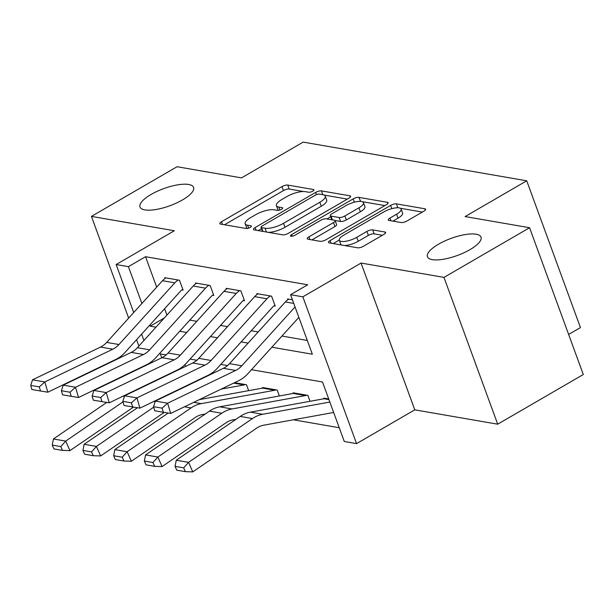 <?xml version="1.0" encoding="UTF-8"?>
<svg xmlns="http://www.w3.org/2000/svg" width="614" height="614" viewBox="0 0 614 614"><rect width="100%" height="100%" fill="white"/><g stroke="black" fill="none" stroke-linecap="round" stroke-linejoin="round"><path stroke-width="0.92" d="M312.733 191.161A3.062 0.975 -20.1 0 0 313.923 189.818A3.062 0.975 -20.1 0 0 313.401 189.503L287.774 185.067A4.375 1.397 -20.1 0 0 282.003 186.602L221.508 221.708A4.375 1.397 -20.1 0 0 219.804 223.634A4.375 1.397 -20.1 0 0 220.556 224.079L246.176 228.508A3.062 0.975 -20.1 0 0 250.22 227.441A3.062 0.975 -20.1 0 0 251.402 226.09A3.062 0.975 -20.1 0 0 250.88 225.783L247.565 225.208A13.999 4.467 -20.1 0 1 245.178 223.78A13.999 4.467 -20.1 0 1 250.604 217.632L255.647 214.708A13.999 4.467 -20.1 0 1 274.12 209.796L277.436 210.372A3.062 0.975 -20.1 0 0 281.473 209.297A3.062 0.975 -20.1 0 0 282.663 207.954A3.062 0.975 -20.1 0 0 282.141 207.639L278.825 207.071A13.999 4.467 -20.1 0 1 276.43 205.636A13.999 4.467 -20.1 0 1 281.864 199.489L286.907 196.564A13.999 4.467 -20.1 0 1 305.381 191.66L308.696 192.236A3.062 0.975 -20.1 0 0 312.733 191.161M438.503 244.211A28.528 9.103 -20.1 0 0 427.436 256.736A28.528 9.103 -20.1 0 0 469.948 249.652A28.528 9.103 -20.1 0 0 481.015 237.127A28.528 9.103 -20.1 0 0 438.503 244.211M151.067 194.469A28.528 9.103 -20.1 0 0 140 206.995A28.528 9.103 -20.1 0 0 182.512 199.911A28.528 9.103 -20.1 0 0 193.579 187.393A28.528 9.103 -20.1 0 0 151.067 194.469M401.172 222.544A4.375 1.397 -20.1 0 0 406.944 221.009L423.921 211.155A4.375 1.397 -20.1 0 0 425.617 209.236A4.375 1.397 -20.1 0 0 424.865 208.791L396.414 203.863A4.375 1.397 -20.1 0 0 390.642 205.398L330.14 240.511A4.375 1.397 -20.1 0 0 328.444 242.43A4.375 1.397 -20.1 0 0 329.188 242.875L357.647 247.803A4.375 1.397 -20.1 0 0 363.419 246.268L383.919 234.371A4.375 1.397 -20.1 0 0 385.615 232.445A4.375 1.397 -20.1 0 0 384.871 232L372.69 229.897A4.375 1.397 -20.1 0 0 366.919 231.424L356.749 237.326A11.704 3.73 -20.1 0 1 339.312 240.235A11.704 3.73 -20.1 0 1 343.855 235.093L383.681 211.983A11.704 3.73 -20.1 0 1 401.126 209.075A11.704 3.73 -20.1 0 1 396.583 214.217L389.944 218.07A4.375 1.397 -20.1 0 0 388.248 219.989A4.375 1.397 -20.1 0 0 388.992 220.434L401.172 222.544M529.583 227.725L583.3 374.517L497.693 424.19L443.976 277.398L529.583 227.725L465.09 216.565L526.728 180.8L303.17 142.11L241.532 177.883L177.039 166.724L91.44 216.397L174.353 230.749L116.138 264.527L128.426 266.653L145.541 256.713L307.691 284.773L290.568 294.705L302.848 296.831L356.565 443.623L344.285 441.497L322.503 381.992L251.494 369.697M443.976 277.398L361.063 263.053L302.848 296.831M348.921 198.184A4.375 1.397 -20.1 0 0 350.617 196.257A4.375 1.397 -20.1 0 0 349.873 195.812L321.414 190.893A4.375 1.397 -20.1 0 0 315.642 192.42L255.148 227.533A4.375 1.397 -20.1 0 0 253.444 229.452A4.375 1.397 -20.1 0 0 254.196 229.897L282.647 234.824A4.375 1.397 -20.1 0 0 288.419 233.289L348.921 198.184M358.914 197.378L387.373 202.305A4.375 1.397 -20.1 0 1 388.117 202.75A4.375 1.397 -20.1 0 1 386.421 204.669L325.919 239.775A4.375 1.397 -20.1 0 1 320.147 241.31L307.967 239.207A4.375 1.397 -20.1 0 1 307.223 238.754A4.375 1.397 -20.1 0 1 308.919 236.835L333.456 222.598A4.375 1.397 -20.1 0 0 335.152 220.679A4.375 1.397 -20.1 0 0 334.407 220.226L326.326 218.83A4.375 1.397 -20.1 0 0 320.554 220.365L295.012 235.185A3.062 0.975 -20.1 0 1 290.445 235.953A3.062 0.975 -20.1 0 1 291.635 234.602L353.142 198.913A4.375 1.397 -20.1 0 1 358.914 197.378L360.656 201.392M91.44 216.397L128.656 318.113M136.561 339.711L138.887 346.058M145.541 256.713L156.685 287.152M164.583 308.75L166.908 315.097M189.818 320.117L196.787 321.322M220.526 325.435L227.495 326.64M251.233 330.746L258.21 331.951M281.941 336.058L307.307 340.448M174.806 282.831L162.518 280.705A15.603 12.932 99.8 0 1 165.949 277.896L178.237 280.022A15.603 12.932 99.8 0 0 174.806 282.831L118.955 344.531A22.288 18.474 -80.2 0 1 112.799 349.197L44.814 381.946L47.815 392.2L115.8 359.451A33.432 27.714 99.8 0 0 125.033 352.444L180.884 290.744A4.459 3.692 -80.2 0 1 181.867 289.946L183.095 290.153L179.465 280.237L164.721 277.689L165.02 278.495M205.513 288.143L193.226 286.017A15.603 12.932 99.8 0 1 196.664 283.215L208.944 285.341A15.603 12.932 99.8 0 0 205.513 288.143L149.662 349.842A22.288 18.474 -80.2 0 1 143.507 354.516L75.522 387.257L78.531 397.511L146.508 364.762A33.432 27.714 99.8 0 0 155.741 357.755L211.592 296.055A4.459 3.692 -80.2 0 1 212.574 295.257L213.802 295.472L210.172 285.548L195.436 283L195.728 283.806M236.221 293.454L223.941 291.328A15.603 12.932 99.8 0 1 227.372 288.526L239.652 290.652A15.603 12.932 99.8 0 0 236.221 293.454L180.37 355.153A22.288 18.474 -80.2 0 1 174.215 359.827L106.237 392.576L109.238 402.822L177.216 370.081A33.432 27.714 99.8 0 0 186.456 363.074L242.3 301.374A4.459 3.692 -80.2 0 1 243.282 300.568L244.51 300.783L240.88 290.867L226.144 288.311L226.436 289.117M266.929 298.772L254.649 296.646A15.603 12.932 99.8 0 1 258.08 293.837L270.36 295.963A15.603 12.932 99.8 0 0 266.929 298.772L211.086 360.472A22.288 18.474 -80.2 0 1 204.922 365.138L136.945 397.887L139.946 408.141L207.931 375.392A33.432 27.714 99.8 0 0 217.164 368.385L273.015 306.685A4.459 3.692 -80.2 0 1 273.99 305.887L275.218 306.094L271.588 296.178L256.852 293.63L257.143 294.436M287.859 299.747L287.559 298.941L292.425 299.786L288.787 299.156A15.603 12.932 99.8 0 0 285.356 301.958L229.506 363.657A22.288 18.474 -80.2 0 1 223.35 368.331L155.365 401.08L167.653 403.198L170.654 413.452L238.639 380.703A33.432 27.714 99.8 0 0 247.872 373.703L298.857 317.369M293.385 419.792L339.243 427.728M185.014 364.57L185.674 366.374M204.408 377.457L203.84 377.357L204.408 377.457M248.639 390.657L246.467 384.732L234.556 382.675L245.239 384.517A4.459 3.692 99.8 0 1 244.119 384.94L221.186 389.115M262.662 388.102L262.439 387.495L277.175 390.043L279.347 395.969M293.369 393.421L293.147 392.806L307.89 395.362L310.055 401.287M324.077 398.732L323.854 398.125L328.72 398.962L325.082 398.34A4.459 3.692 99.8 0 1 323.962 398.755L328.958 399.622M568.633 334.446L580.445 327.584L526.728 180.8M361.063 263.053L414.78 409.845L497.693 424.19M414.78 409.845L356.565 443.623M148.411 363.757L149.118 363.872M271.849 347.209L312.342 354.217L290.568 294.705M149.808 325.082L150.2 326.164L155.987 327.162M179.718 331.268L186.694 332.473M210.433 336.579L217.402 337.792M241.141 341.898L248.11 343.103M128.426 266.653L141.903 303.485M151.988 362.49L151.65 361.562M143.937 340.478L141.611 334.131M133.706 312.534L116.138 264.527M166.141 354.93L160.361 353.933L161.774 357.778M227.556 365.56L220.779 364.386M196.848 360.249L190.071 359.075M164.299 317.983L150.2 326.164M276.43 205.636L277.881 209.604A13.999 4.467 -20.1 0 0 278.464 210.356M245.178 223.78L246.628 227.748A13.999 4.467 -20.1 0 0 247.212 228.492M303.569 191.522L289.232 189.035A4.375 1.397 -20.1 0 0 283.461 190.57L224.532 224.762M261.518 228.646L258.172 230.588M347.347 199.089L324.215 195.091M319.364 194.078A3.062 0.975 -20.1 0 0 315.32 195.152L262.216 225.967A3.062 0.975 -20.1 0 0 261.027 227.31A3.062 0.975 -20.1 0 0 261.556 227.625L265.048 228.231A13.999 4.467 -20.1 0 0 283.522 223.327L319.825 202.259A13.999 4.467 -20.1 0 0 325.251 196.112A13.999 4.467 -20.1 0 0 322.864 194.684L319.364 194.078M261.027 227.31L262.485 231.278A3.062 0.975 -20.1 0 0 262.508 231.34M268.31 232.338A13.999 4.467 -20.1 0 0 284.973 227.295L283.522 223.327M325.251 196.112L326.702 200.08A13.999 4.467 -20.1 0 1 321.276 206.227L284.973 227.295M362.137 201.653L384.848 205.583M311.943 239.89L334.906 226.566A4.375 1.397 -20.1 0 0 336.602 224.647L335.152 220.679M326.924 218.937L330.685 216.75M358.914 207.824A11.704 3.73 -20.1 0 0 363.457 202.681A11.704 3.73 -20.1 0 0 346.012 205.59L331.982 213.733A4.375 1.397 -20.1 0 0 330.286 215.652A4.375 1.397 -20.1 0 0 331.03 216.105L339.112 217.502A4.375 1.397 -20.1 0 0 344.884 215.967L358.914 207.824L360.364 211.792A11.704 3.73 -20.1 0 0 364.908 206.649L363.457 202.681M330.286 215.652L331.737 219.62A4.375 1.397 -20.1 0 0 331.836 219.789M360.364 211.792L346.334 219.935A4.375 1.397 -20.1 0 1 340.563 221.47L335.052 220.51M360.364 201.346A4.375 1.397 -20.1 0 0 358.446 201.446M401.126 209.075L402.577 213.043A11.704 3.73 -20.1 0 1 398.033 218.185L392.968 221.124M339.312 240.235L340.762 244.203A11.704 3.73 -20.1 0 0 341.553 245.017M344.431 245.516A11.704 3.73 -20.1 0 0 358.208 241.294L356.749 237.326M382.345 235.277L374.141 233.857A4.375 1.397 -20.1 0 0 368.369 235.392L358.208 241.294M339.258 240.028L333.164 243.566M422.348 212.068L400.336 208.261M52.236 445.096L53.932 448.911L62.536 450.4L60.84 446.585L52.236 445.096L53.433 438.972L106.775 402.423M137.943 388.992L139.171 388.769M190.47 383.796L191.698 383.573M53.433 438.972L65.713 441.098L122.977 401.871M60.84 446.585L65.713 441.098L69.95 450.63L62.536 450.4M133.499 407.09L69.95 450.63M181.867 289.946L182.811 289.394M162.518 280.705L106.675 342.405A22.288 18.474 -80.2 0 1 100.512 347.071L32.534 379.82L44.814 381.946L39.296 386.912L30.7 385.423L31.897 389.522L40.501 391.011L39.296 386.912M40.501 391.011L47.815 392.2M32.534 379.82L30.7 385.423M82.951 450.415L84.648 454.23L93.244 455.711L91.547 451.904L82.951 450.415L84.141 444.283L137.482 407.742M168.658 394.311L169.878 394.088M84.141 444.283L96.421 446.409L153.684 407.182M91.547 451.904L96.421 446.409L100.658 455.949L93.244 455.711M164.214 412.408L100.658 455.949M113.659 455.726L115.355 459.541L123.951 461.03L122.255 457.215L113.659 455.726L114.849 449.601L168.19 413.053M199.366 399.622L262.546 388.125A4.459 3.692 99.8 0 0 263.667 387.71L275.947 389.836A4.459 3.692 99.8 0 1 274.826 390.251L201.3 403.628A33.432 27.714 -80.2 0 0 191.069 407.919L127.129 451.727L131.365 461.26L123.951 461.03M205.229 414.028L202.121 414.596A22.288 18.474 99.8 0 0 195.306 417.459L131.365 461.26M114.849 449.601L127.129 451.727L122.255 457.215M144.367 461.037L145.556 454.913L209.489 411.111A33.432 27.714 -80.2 0 1 219.72 406.821L293.254 393.444A4.459 3.692 99.8 0 0 294.375 393.021L306.662 395.147A4.459 3.692 99.8 0 1 305.542 395.569L232.008 408.947A33.432 27.714 -80.2 0 0 221.777 413.237L157.844 457.039L162.081 466.571L154.659 466.341L152.963 462.526L144.367 461.037L146.063 464.852L154.659 466.341M235.937 419.347L232.836 419.907A22.288 18.474 99.8 0 0 226.013 422.77L162.081 466.571M145.556 454.913L157.844 457.039L152.963 462.526M212.574 295.257L213.526 294.705M193.226 286.017L137.382 347.716A22.288 18.474 -80.2 0 1 131.219 352.39L63.242 385.139L75.522 387.257L70.011 392.223L61.408 390.734L62.613 394.833L71.209 396.322L70.011 392.223M71.209 396.322L78.531 397.511M63.242 385.139L61.408 390.734M243.282 300.568L244.234 300.016M223.941 291.328L168.09 353.035A22.288 18.474 -80.2 0 1 161.935 357.701L93.95 390.45L106.237 392.576L100.719 397.534L92.115 396.045L93.32 400.151L101.916 401.633L100.719 397.534M101.916 401.633L109.238 402.822M93.95 390.45L92.115 396.045M273.99 305.887L274.942 305.335M254.649 296.646L198.798 358.346A22.288 18.474 -80.2 0 1 192.642 363.012L124.657 395.761L136.945 397.887L131.427 402.853L122.831 401.364L124.028 405.463L132.624 406.952L131.427 402.853M132.624 406.952L139.946 408.141M124.657 395.761L122.831 401.364M175.074 466.356L176.771 470.171L185.367 471.652L183.678 467.845L175.074 466.356L176.264 460.224L240.204 416.422A33.432 27.714 -80.2 0 1 250.428 412.132L323.962 398.755M176.264 460.224L188.552 462.35L252.484 418.548A33.432 27.714 -80.2 0 1 262.715 414.258L329.848 402.047M183.678 467.845L188.552 462.35L192.788 471.89L185.367 471.652M333.663 412.462L263.544 425.226A22.288 18.474 99.8 0 0 256.721 428.081L192.788 471.89M295.042 306.946L241.793 365.783A22.288 18.474 -80.2 0 1 235.63 370.457L167.653 403.198L162.134 408.164L153.538 406.675L154.736 410.774L163.339 412.263L162.134 408.164M163.339 412.263L170.654 413.452M155.365 401.08L153.538 406.675M313.723 190.394L313.401 189.503M251.21 226.673L250.88 225.783M282.463 208.53L282.141 207.639M279.9 210.003L278.825 207.071M248.639 228.139L247.565 225.208M222.491 224.417L221.508 221.708M283.461 190.57L282.003 186.602M289.232 189.035L287.774 185.067M256.13 230.235L255.148 227.533M316.448 194.615L315.642 192.42M322.803 194.676L321.414 190.893M350.341 197.086L349.873 195.812M262.938 231.409L261.556 227.625M266.438 232.015L265.048 228.231M321.276 206.227L319.825 202.259M387.833 203.572L387.373 202.305M309.909 239.537L308.919 236.835M334.906 226.566L333.456 222.598M292.218 236.206L291.635 234.602M354.347 202.206L353.142 198.913M332.42 219.889L331.03 216.105M340.563 221.47L339.112 217.502M346.334 219.935L344.884 215.967M390.934 220.771L389.944 218.07M398.033 218.185L396.583 214.217M368.369 235.392L366.919 231.424M374.141 233.857L372.69 229.897M385.339 233.274L384.871 232M331.13 243.213L330.14 240.511M391.832 208.645L390.642 205.398M397.841 207.762L396.414 203.863M425.333 210.065L424.865 208.791M123.076 396.16L124.45 396.398M132.332 391.701L132.893 391.793M202.912 377.81L203.472 377.902M118.955 344.531L106.675 342.405M112.799 349.197L100.512 347.071M153.792 401.472L155.165 401.709M163.04 397.012L163.6 397.112M233.619 383.121L244.119 384.94M184.499 406.783L191.069 407.919M193.755 402.324L201.3 403.628M262.546 388.125L274.826 390.251M209.489 411.111L221.777 413.237M219.72 406.821L232.008 408.947M293.254 393.444L305.542 395.569M149.662 349.842L137.382 347.716M143.507 354.516L131.219 352.39M180.37 355.153L168.09 353.035M174.215 359.827L161.935 357.701M211.086 360.472L198.798 358.346M204.922 365.138L192.642 363.012M240.204 416.422L252.484 418.548M250.428 412.132L262.715 414.258M241.793 365.783L229.506 363.657M235.63 370.457L223.35 368.331M293.753 303.408L285.356 301.958"/></g></svg>
